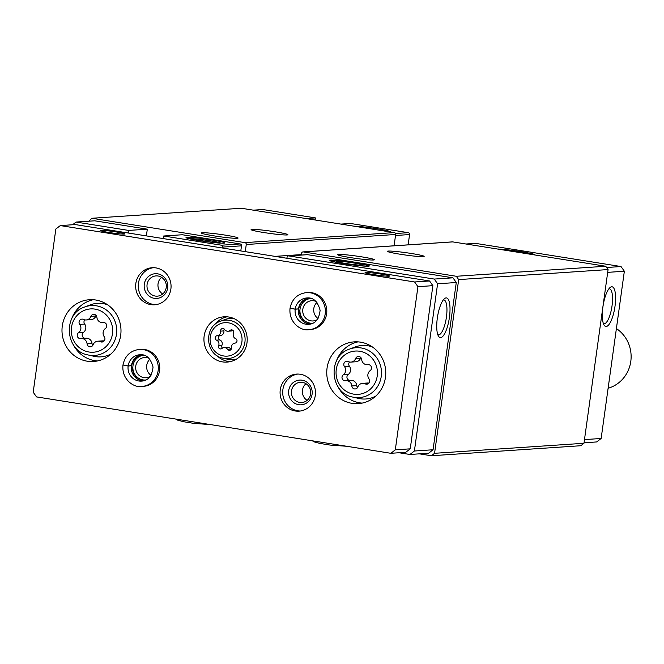 <?xml version="1.0" encoding="UTF-8"?>
<svg xmlns="http://www.w3.org/2000/svg" width="664" height="664" viewBox="0 0 664 664"><rect width="100%" height="100%" fill="white"/><g stroke="black" fill="none" stroke-linecap="round" stroke-linejoin="round"><path stroke-width="1" d="M315.093 219.983L315.383 217.892L305.913 218.522M315.383 217.892L262.819 209.525L253.357 210.156M390.249 231.952A19.588 1.262 7.9 0 0 390.366 231.869A19.588 1.262 7.9 0 0 376.222 228.632A19.588 1.262 7.9 0 0 353.962 226.175M340.956 224.1L350.426 223.469L408.244 232.674A1.652 1.577 -93.8 0 1 409.572 234.55L408.144 244.85M584.038 442.788L596.687 441.942L601.144 438.481L624.351 271.236L621.023 266.538L475.598 243.389A1.652 1.577 -93.8 0 0 475.266 243.373L465.97 244.003M76.07 222.058L94.745 220.805L147.308 229.171L128.633 230.425L76.07 222.058L72.592 224.756M394.084 245.788L395.661 234.475A1.652 1.577 -93.8 0 0 394.325 232.599L241.339 208.247L91.939 218.273L88.719 221.212M419.399 453.844L431.417 455.753L580.817 445.727L583.971 443.278L608.075 269.567L605.717 266.247L452.732 241.895A1.652 1.577 -93.8 0 0 452.391 241.879L302.991 251.905A1.652 1.577 -93.8 0 0 301.547 253.308L301.307 255.051M431.417 455.753L434.563 453.304L458.675 279.594L456.317 276.274L303.332 251.922A1.652 1.577 -93.8 0 0 302.991 251.905M583.971 443.278L434.563 453.304M608.075 269.567L458.675 279.594M605.717 266.247L456.317 276.274M411.365 253.482A18.567 1.195 -172.1 0 1 424.155 256.412A18.567 1.195 -172.1 0 1 405.596 255.042A18.567 1.195 -172.1 0 1 387.369 251.307A18.567 1.195 -172.1 0 1 411.365 253.482M361.565 256.827A18.567 1.195 -172.1 0 1 374.355 259.748A18.567 1.195 -172.1 0 1 355.796 258.387A18.567 1.195 -172.1 0 1 337.569 254.644A18.567 1.195 -172.1 0 1 361.565 256.827M245.265 251.639L246.261 244.51A1.652 1.577 -93.8 0 0 244.925 242.626L91.939 218.273M275.087 231.794A18.567 1.195 -172.1 0 1 287.877 234.716A18.567 1.195 -172.1 0 1 269.318 233.354A18.567 1.195 -172.1 0 1 251.092 229.611A18.567 1.195 -172.1 0 1 275.087 231.794M225.287 235.131A18.567 1.195 -172.1 0 1 238.077 238.061A18.567 1.195 -172.1 0 1 219.518 236.691A18.567 1.195 -172.1 0 1 201.292 232.956A18.567 1.195 -172.1 0 1 225.287 235.131M163.336 238.409A16.924 16.127 -93.8 0 0 161.435 238.293M147.308 229.171L146.37 235.903M240.791 250.926L241.497 245.829A1.652 1.577 -93.8 0 0 240.169 243.954L182.343 234.749L163.668 236.002L221.494 245.207A1.652 1.577 -93.8 0 1 222.822 247.083L222.689 248.046M399.056 452.748L409.937 454.475L428.612 453.221L433.069 449.76L456.276 282.524L452.948 277.818L307.523 254.677A1.652 1.577 -93.8 0 0 307.191 254.661L288.516 255.914A1.652 1.577 -93.8 0 0 287.064 257.308L286.806 258.254M584.478 439.601L601.144 438.481M615.013 306.212A20.069 5.926 99 0 0 610.15 287.479A20.069 5.926 99 0 0 603.103 305.689A20.069 5.926 99 0 0 604.149 325.186A20.069 5.926 99 0 0 615.013 306.212M607.684 272.356L624.351 271.236M606.614 267.509L621.023 266.538M534.777 254.951A20.069 1.295 7.9 0 0 534.877 254.901A20.069 1.295 7.9 0 0 520.626 251.581A20.069 1.295 7.9 0 0 497.56 249.025M409.937 454.475L414.394 451.014L437.601 283.777L434.273 279.071L288.848 255.93A1.652 1.577 -93.8 0 0 288.516 255.914M433.069 449.76L414.394 451.014M449.428 317.326A20.069 5.926 99 0 0 444.565 298.592A20.069 5.926 99 0 0 437.518 316.803A20.069 5.926 99 0 0 438.564 336.299A20.069 5.926 99 0 0 449.428 317.326M456.276 282.524L437.601 283.777M452.948 277.818L434.273 279.071M343.404 263.591A20.069 1.295 7.9 0 0 369.292 266.015A20.069 1.295 7.9 0 0 349.637 261.898A20.069 1.295 7.9 0 0 329.61 260.512A20.069 1.295 7.9 0 0 343.404 263.591M199.49 240.65A19.588 1.262 7.9 0 0 224.781 242.991A19.588 1.262 7.9 0 0 205.574 238.998A19.588 1.262 7.9 0 0 186.011 237.604A19.588 1.262 7.9 0 0 199.49 240.65M128.633 230.425L128.268 233.014M163.311 238.592L163.668 236.002M213.177 242.493A14.027 0.905 7.9 0 0 197.316 240.293M219.801 243.09A14.649 0.946 7.9 0 0 205.417 240.136A14.649 0.946 7.9 0 0 190.775 239.065M220.797 243.157L220.797 243.157A15.679 1.013 7.9 0 0 205.425 240.069A15.679 1.013 7.9 0 0 189.796 238.849L189.796 238.849M437.775 334.631A17.679 5.221 99 0 0 438.331 334.83A17.679 5.221 99 0 0 446.44 317.018A17.679 5.221 99 0 0 443.892 299.921A17.679 5.221 99 0 0 443.303 299.937M603.36 323.517A17.679 5.221 99 0 0 603.916 323.717A17.679 5.221 99 0 0 612.025 305.905A17.679 5.221 99 0 0 609.477 288.807A17.679 5.221 99 0 0 608.888 288.823M227.528 349.33A2.307 2.2 -93.8 0 0 231.512 347.687A4.042 3.851 -93.8 0 1 234.981 343.097A2.307 2.2 -93.8 0 0 235.604 338.648A4.042 3.851 -93.8 0 1 233.529 333.17A2.307 2.2 -93.8 0 0 230.159 330.365A4.042 3.851 -93.8 0 1 224.606 329.485A2.307 2.2 -93.8 0 0 220.622 331.12A4.042 3.851 -93.8 0 1 217.153 335.71A2.307 2.2 -93.8 0 0 216.539 340.159A4.042 3.851 -93.8 0 1 218.614 345.637A2.307 2.2 -93.8 0 0 221.975 348.442A4.042 3.851 -93.8 0 1 227.528 349.33L230.815 349.106A4.042 3.851 -93.8 0 0 227.387 347.372L224.1 347.596M343.329 374.795A3.279 3.129 -93.8 0 0 345.587 380.738A5.744 5.47 -93.8 0 1 351.837 385.95A3.279 3.129 -93.8 0 0 357.863 386.913A5.744 5.47 -93.8 0 1 365.258 383.875A3.279 3.129 -93.8 0 0 369.026 378.887A5.744 5.47 -93.8 0 1 370.172 370.628A3.279 3.129 -93.8 0 0 367.914 364.685A5.744 5.47 -93.8 0 1 361.664 359.473A3.279 3.129 -93.8 0 0 355.647 358.51A5.744 5.47 -93.8 0 1 348.243 361.556A3.279 3.129 -93.8 0 0 344.475 366.545A5.744 5.47 -93.8 0 1 343.329 374.795L348.268 374.463A5.744 5.47 -93.8 0 0 349.413 366.213L344.475 366.545M78.568 332.656A3.279 3.129 -93.8 0 0 80.825 338.599A5.744 5.47 -93.8 0 1 87.075 343.811A3.279 3.129 -93.8 0 0 93.101 344.774A5.744 5.47 -93.8 0 1 100.496 341.728A3.279 3.129 -93.8 0 0 104.265 336.748A5.744 5.47 -93.8 0 1 105.41 328.489A3.279 3.129 -93.8 0 0 103.152 322.546A5.744 5.47 -93.8 0 1 96.902 317.334A3.279 3.129 -93.8 0 0 90.885 316.371A5.744 5.47 -93.8 0 1 83.49 319.417A3.279 3.129 -93.8 0 0 79.713 324.397A5.744 5.47 -93.8 0 1 78.568 332.656L83.506 332.324A5.744 5.47 -93.8 0 0 84.652 324.065L79.713 324.397M55.842 229.038L33.2 392.2L36.528 396.906L390.839 453.296L395.304 449.835L417.938 286.674L414.61 281.976L60.3 225.577L55.842 229.038M395.304 449.835L410.244 448.831L405.779 452.292L390.839 453.296M410.244 448.831L432.878 285.669L417.938 286.674M432.878 285.669L429.55 280.972L414.61 281.976M388.988 276.207A12.384 0.797 -172.1 0 1 375.758 274.929A12.384 0.797 -172.1 0 1 365.067 272.697A12.384 0.797 -172.1 0 1 377.418 273.56A12.384 0.797 -172.1 0 1 389.536 276.099A12.384 0.797 -172.1 0 1 388.988 276.207M124.226 234.068A12.384 0.797 -172.1 0 1 110.996 232.79A12.384 0.797 -172.1 0 1 100.305 230.557A12.384 0.797 -172.1 0 1 112.656 231.412A12.384 0.797 -172.1 0 1 124.774 233.952A12.384 0.797 -172.1 0 1 124.226 234.068M429.55 280.972L75.24 224.573L60.3 225.577M246.983 342.848A22.701 21.638 -93.8 0 0 224.05 316.794A22.701 21.638 -93.8 0 0 203.981 340.889A22.701 21.638 -93.8 0 0 227.088 362.087A22.701 21.638 -93.8 0 0 246.983 342.848M385.452 377.393A30.951 29.498 -93.8 0 0 354.178 341.869A30.951 29.498 -93.8 0 0 326.821 374.72A30.951 29.498 -93.8 0 0 358.328 403.629A30.951 29.498 -93.8 0 0 385.452 377.393M120.69 335.254A30.951 29.498 -93.8 0 0 89.416 299.721A30.951 29.498 -93.8 0 0 62.059 332.581A30.951 29.498 -93.8 0 0 93.566 361.49A30.951 29.498 -93.8 0 0 120.69 335.254M306.428 292.608A18.567 17.704 -93.8 0 1 325.335 309.955A18.567 17.704 -93.8 0 1 308.918 329.668L310.345 329.568A18.567 17.704 -93.8 0 0 326.622 313.831A18.567 17.704 -93.8 0 0 307.855 292.517L306.428 292.608C297.472 293.837 292.011 299.016 290.052 308.162L295.214 309.117L298.576 308.86L300.576 303.448L308.411 297.962M170.88 289.039A18.567 17.704 -93.8 0 0 152.114 267.725A18.567 17.704 -93.8 0 0 135.697 287.437A18.567 17.704 -93.8 0 0 154.604 304.784A18.567 17.704 -93.8 0 0 170.88 289.039M315.3 395.412A18.567 17.704 -93.8 0 0 296.534 374.098A18.567 17.704 -93.8 0 0 280.117 393.81A18.567 17.704 -93.8 0 0 299.024 411.149A18.567 17.704 -93.8 0 0 315.3 395.412M139.365 349.405A18.567 17.704 -93.8 0 1 158.273 366.744A18.567 17.704 -93.8 0 1 141.855 386.456L143.283 386.365A18.567 17.704 -93.8 0 0 159.559 370.62A18.567 17.704 -93.8 0 0 140.793 349.305L139.365 349.405C130.41 350.625 124.948 355.813 122.989 364.951L128.152 365.906L131.513 365.648L133.514 360.245L141.349 354.759A13.205 12.591 -93.8 0 0 131.389 365.69M616.399 328.572A33.017 31.465 86.2 0 1 630.8 361.365A33.017 31.465 86.2 0 1 608.116 388.257M149.915 359.224A10.143 9.669 -93.8 0 0 150.994 375.318M149.026 358.269A10.143 9.669 -93.8 0 0 144.652 357.489A10.143 9.669 -93.8 0 0 135.68 368.263A10.143 9.669 -93.8 0 0 146.005 377.741A10.143 9.669 -93.8 0 0 150.247 376.38M144.113 355.29A12.384 11.803 -93.8 0 0 132.883 368.454A12.384 11.803 -93.8 0 0 145.773 379.991M305.996 383.709A10.143 9.669 -93.8 0 0 307.117 400.359M310.644 393.926A10.143 9.669 -93.8 0 0 300.394 382.281A10.143 9.669 -93.8 0 0 291.421 393.055A10.143 9.669 -93.8 0 0 301.746 402.525A10.143 9.669 -93.8 0 0 310.644 393.926M312.08 394.308A12.384 11.803 -93.8 0 0 296.028 380.92A12.384 11.803 -93.8 0 0 293.081 402.118A12.384 11.803 -93.8 0 0 312.08 394.308M297.846 374.056A18.567 17.704 -93.8 0 0 282.731 393.636A18.567 17.704 -93.8 0 0 300.327 411.016M161.576 277.336A10.143 9.669 -93.8 0 0 162.697 293.986M166.224 287.553A10.143 9.669 -93.8 0 0 155.965 275.909A10.143 9.669 -93.8 0 0 147.001 286.682A10.143 9.669 -93.8 0 0 157.327 296.152A10.143 9.669 -93.8 0 0 166.224 287.553M167.652 287.935A12.384 11.803 -93.8 0 0 151.608 274.547A12.384 11.803 -93.8 0 0 148.661 295.746A12.384 11.803 -93.8 0 0 167.652 287.935M153.425 267.683A18.567 17.704 -93.8 0 0 138.311 287.263A18.567 17.704 -93.8 0 0 155.907 304.643M316.977 302.427A10.143 9.669 -93.8 0 0 318.056 318.521M316.089 301.473A10.143 9.669 -93.8 0 0 311.715 300.701A10.143 9.669 -93.8 0 0 302.743 311.466A10.143 9.669 -93.8 0 0 313.068 320.944A10.143 9.669 -93.8 0 0 317.309 319.591M311.175 298.501A12.384 11.803 -93.8 0 0 299.945 311.657A12.384 11.803 -93.8 0 0 312.835 323.194M107.668 304.834A26.826 25.572 -93.8 0 0 90.445 304.834L84.735 306.984C62.516 313.898 65.014 351.04 87.955 354.925A24.991 23.821 -93.8 0 0 116.482 334.266A24.991 23.821 -93.8 0 0 84.735 306.984M87.955 354.925L93.898 356.286A26.826 25.572 -93.8 0 0 110.971 353.978M93.292 299.73A30.951 29.498 -93.8 0 0 71.521 319.201M73.223 344.574A30.951 29.498 -93.8 0 0 97.409 360.959M372.429 346.973A26.826 25.572 -93.8 0 0 355.207 346.973L349.496 349.123C327.277 356.037 329.776 393.179 352.717 397.064A24.991 23.821 -93.8 0 0 381.244 376.405A24.991 23.821 -93.8 0 0 349.496 349.123M352.717 397.064L358.66 398.425A26.826 25.572 -93.8 0 0 375.733 396.126M358.054 341.869A30.951 29.498 -93.8 0 0 336.283 361.349M337.984 386.714A30.951 29.498 -93.8 0 0 362.171 403.106M84.768 319.857A3.279 3.129 -93.8 0 0 84.652 324.065M86.179 319.957L91.117 319.625A5.744 5.47 -93.8 0 0 95.815 316.039L90.885 316.371M96.122 315.433A3.279 3.129 -93.8 0 0 95.815 316.039M104.148 340.956A5.744 5.47 -93.8 0 0 102.737 340.856L97.799 341.188M81.24 338.557L86.171 338.225A5.744 5.47 -93.8 0 1 92.014 343.479A3.279 3.129 -93.8 0 0 92.794 345.38M83.506 332.324A3.279 3.129 -93.8 0 0 85.133 338.291M349.53 361.996A3.279 3.129 -93.8 0 0 349.413 366.213M350.941 362.096L355.879 361.764A5.744 5.47 -93.8 0 0 360.577 358.186L355.647 358.51M360.884 357.572A3.279 3.129 -93.8 0 0 360.577 358.186M368.91 383.095A5.744 5.47 -93.8 0 0 367.499 383.003L362.561 383.336M346.002 380.696L350.932 380.364A5.744 5.47 -93.8 0 1 356.776 385.618A3.279 3.129 -93.8 0 0 357.556 387.519M348.268 374.463A3.279 3.129 -93.8 0 0 349.887 380.43M233.969 318.579A20.634 19.671 -93.8 0 0 224.805 319.608L220.465 321.243C203.358 326.563 205.284 355.174 222.938 358.153A19.239 18.343 -93.8 0 0 244.908 342.25A19.239 18.343 -93.8 0 0 220.465 321.243M222.938 358.153L227.462 359.191A20.634 19.671 -93.8 0 0 236.683 358.983M227.055 316.811A22.701 21.638 -93.8 0 0 214.522 324.92M216.555 355.306A22.701 21.638 -93.8 0 0 230.068 361.664M224.349 329.153A2.307 2.2 -93.8 0 0 223.909 330.896A4.042 3.851 -93.8 0 1 220.44 335.494A2.307 2.2 -93.8 0 0 219.826 339.935A4.042 3.851 -93.8 0 1 221.901 345.413A2.307 2.2 -93.8 0 0 222.432 348.119M228.034 331.22L231.321 330.996A4.042 3.851 -93.8 0 0 232.989 330.464M124.052 365.3L128.144 365.988A13.205 12.591 -93.8 0 0 141.49 381.111C148.13 380.779 151.981 376.114 153.044 367.109C150.628 358.178 146.188 354.053 139.722 354.759A13.205 12.591 -93.8 0 0 128.152 365.906M131.381 365.773A13.205 12.591 -93.8 0 0 143.092 380.887L134.128 375.907L131.505 365.739L128.144 365.988M141.855 386.456C134.576 388.042 121.711 380.165 122.931 365.399L123.056 365.366M291.114 308.511L295.206 309.2A13.205 12.591 -93.8 0 0 308.553 324.314C315.192 323.99 319.044 319.326 320.106 310.312C317.691 301.381 313.25 297.264 306.785 297.962A13.205 12.591 -93.8 0 0 295.214 309.117M310.163 324.09L301.19 319.11L298.568 308.951L295.206 309.2M308.918 329.668C301.639 331.253 288.774 323.368 289.994 308.602L290.118 308.577M353.414 262.919A13.106 0.847 -172.1 0 1 362.411 265.036A13.106 0.847 -172.1 0 1 349.347 264.015A13.106 0.847 -172.1 0 1 336.507 261.442A13.106 0.847 -172.1 0 1 353.414 262.919M367.018 265.974A18.609 1.195 -172.1 0 1 345.952 263.882A18.609 1.195 -172.1 0 1 331.087 260.554A18.609 1.195 -172.1 0 1 349.629 261.998A18.609 1.195 -172.1 0 1 367.864 265.658A18.609 1.195 -172.1 0 1 367.018 265.974M504.316 250.104A13.106 0.847 -172.1 0 1 518.999 251.797A13.106 0.847 -172.1 0 1 528.021 253.88M498.971 249.249A18.609 1.195 -172.1 0 1 519.198 251.457A18.609 1.195 -172.1 0 1 533.449 254.544A18.609 1.195 -172.1 0 1 533.366 254.727M395.52 233.52L408.244 232.674M452.732 241.895L303.332 251.922M301.365 254.627L275.128 256.395M395.661 234.475L246.261 244.51M394.325 232.599L244.925 242.626M466.136 244.028L475.598 243.389M395.52 235.496L409.572 234.55M307.523 254.677L288.848 255.93M241.497 245.829L222.822 247.083M240.169 243.954L221.494 245.207M241.895 341.927A16.774 15.994 -93.8 0 0 220.149 323.783A16.774 15.994 -93.8 0 0 216.165 352.509A16.774 15.994 -93.8 0 0 241.895 341.927M377.227 375.973A21.704 20.692 -93.8 0 0 349.09 352.501A21.704 20.692 -93.8 0 0 343.935 389.66A21.704 20.692 -93.8 0 0 377.227 375.973M112.465 333.834A21.704 20.692 -93.8 0 0 84.328 310.362A21.704 20.692 -93.8 0 0 79.174 347.521A21.704 20.692 -93.8 0 0 112.465 333.834M103.634 322.513L103.152 322.546M103.518 341.528L100.496 341.728M92.014 343.479L87.075 343.811M368.396 364.652L367.914 364.685M368.279 383.667L365.258 383.875M356.776 385.618L351.837 385.95M221.901 345.413L218.614 345.637M219.826 339.935L216.539 340.159M220.44 335.494L217.153 335.71M223.909 330.896L220.622 331.12M232.641 330.199L230.159 330.365M298.443 308.976A13.205 12.591 -93.8 0 0 310.154 324.098M308.403 297.962A13.205 12.591 -93.8 0 0 298.451 308.893M301.365 254.594L274.962 256.362M103.783 322.521L102.746 322.588M368.545 364.661L367.507 364.727M346.666 446.266L330.108 445.071L320.031 443.444L313.574 441.743L312.52 440.83M210.388 424.578L193.83 423.383L183.762 421.756L177.296 420.046L176.242 419.142M331.087 260.554L330.539 260.969M367.864 265.658L368.279 266.206"/></g></svg>
